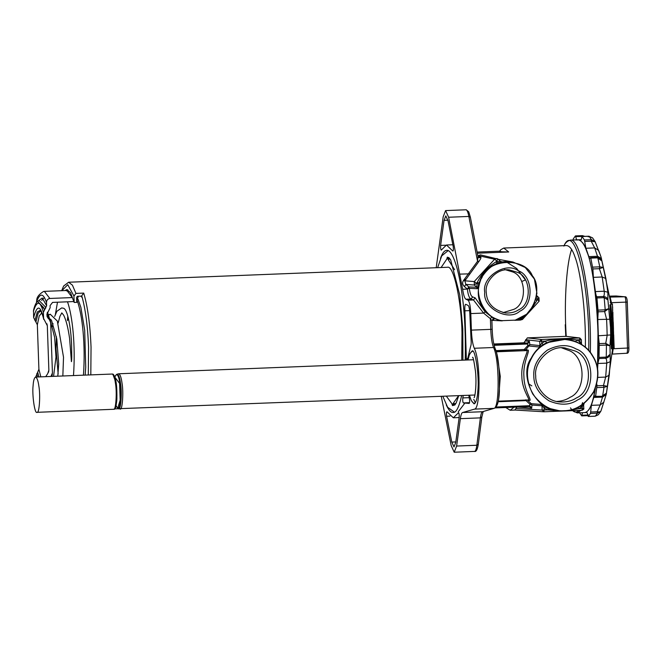 <?xml version="1.0" encoding="UTF-8"?>
<svg xmlns="http://www.w3.org/2000/svg" width="662" height="662" viewBox="0 0 662 662"><rect width="100%" height="100%" fill="white"/><g stroke="black" fill="none" stroke-linecap="round" stroke-linejoin="round"><path stroke-width="0.99" d="M531.809 385.88L529.17 384.159M521.755 281.515L525.462 279.902M612.623 307.127L612.64 307.789L612.673 307.127M612.54 306.324L612.689 310.635L612.516 306.324M612.764 317.892L612.433 304.032L612.764 317.892L612.06 317.917L610.778 304.23L612.458 304.007M612.938 315.369L612.929 314.309L612.938 315.369M612.118 314.897L612.946 314.872M612.135 315.195L612.954 315.17M612.151 315.393L612.954 315.369M612.946 316.196L612.896 312.141L612.946 316.196M612.06 314.425L612.871 314.4L612.06 314.45M612.284 317.925L612.946 317.909M612.11 315.426L612.855 315.402M612.871 314.45L612.06 314.483L612.863 314.483M612.027 314.45L612.822 314.417M612.292 317.33L613.02 317.305M612.284 317.297L613.012 317.272M612.276 317.181L612.995 317.156M612.259 316.982L612.979 316.957M612.251 316.817L612.971 316.792M612.226 316.568L612.954 316.544M613.144 322.493L613.045 318.712L613.144 322.493M612.557 321.972L613.136 321.955M612.565 321.939L613.169 321.922M612.714 325.323L613.293 325.299M613.227 325.025L612.706 325.274L613.26 325.257M612.689 325.042L613.202 324.595M612.623 323.908L613.161 323.892M612.582 323.039L613.12 323.023M612.532 322.08L613.086 322.063M612.474 321.004L613.053 320.979M612.433 320.085L613.029 320.069M613.029 318.894L612.383 318.918L613.02 319.357M612.383 318.918L613.045 318.712M612.706 324.918L613.302 324.901M612.615 322.915L613.211 322.899M612.607 322.7L613.211 322.675M612.598 322.452L613.211 322.435M612.582 322.137L613.194 322.113M612.549 321.509L613.169 321.492M612.524 321.103L613.144 321.087M613.434 330.644L613.401 328.931L613.434 330.644M612.838 329.08L613.426 329.064M612.846 329.453L613.442 329.436M612.855 330.015L613.467 329.999M612.871 330.611L613.484 330.586M612.871 331.008L613.492 330.992M613.492 332.779L613.326 326.722L613.575 333.176L612.88 332.804M613.451 332.092L612.855 332.109L612.838 331.199L613.409 331.182M612.813 330.123L613.368 330.106M612.797 329.031L613.335 329.014M612.78 328.104L613.31 328.087M612.764 327.392L613.302 327.376M612.764 326.929L613.31 326.904M612.764 326.747L613.326 326.722M612.896 333.375L613.558 333.358L613.55 334.724M612.888 333.243L613.525 333.218M614.162 348.402L613.682 334.715L614.162 348.402M612.739 343.851L612.755 343.28M612.871 334.889L613.533 334.864M612.913 334.749L613.682 334.715M613.748 346.143L613.889 348.675L613.748 346.143L612.449 346.193L612.516 344.621L613.699 344.579M612.482 345.399L613.724 345.357M612.516 344.621L612.549 343.859L613.682 343.818M613.856 348.369L612.416 348.725L613.889 348.675M612.391 348.419L612.4 347.533L613.806 347.484M612.4 347.533L612.449 346.193M612.772 338.961L613.575 338.803L613.649 341.038L613.591 338.936M612.78 339.341L613.616 339.308M612.772 339.896L613.641 339.863M613.475 336.801L613.748 343.065L613.475 336.801L612.731 336.826L613.492 336.619M613.699 343.106L612.631 343.148L613.724 343.247M612.631 343.148L613.657 342.676M612.615 342.709L612.607 342.014L613.616 341.973M612.607 342.014L612.607 341.096L613.575 341.062M612.607 341.096L612.623 340.003L613.533 339.97M612.623 340.003L612.64 338.919L613.5 338.886M612.64 338.919L612.664 338.001L613.475 337.976M612.664 338.001L612.698 337.289L613.467 337.264M612.698 337.289L612.731 336.826M613.401 331.695L613.558 336.279L613.401 331.695L612.78 331.761L613.351 331.745M612.805 335.121L612.805 336.346L613.509 336.329M613.293 333.069L612.648 333.094L612.656 335.229L613.368 335.204M612.648 333.094L613.393 332.969M612.797 332.986L612.78 331.761M612.962 319.233L613.161 324.777L612.962 319.233L612.16 319.407L612.822 319.382M612.54 322.692L613.086 322.667M612.938 322.816L612.342 322.841L612.441 324.943L613.012 324.926M612.342 322.841L612.987 322.766M612.433 322.783L612.358 321.459M612.16 319.407L612.276 321.509L612.888 321.492M610.976 304.081L612.433 304.032M612.284 304.181L610.778 304.23M613.211 348.7L612.391 354.079L626.715 353.251C627.295 352.995 627.568 351.257 627.502 348.055L625.896 302.162C625.739 298.943 625.35 297.147 624.713 296.783L624.903 296.791C626.318 296.468 627.113 298.223 627.295 302.071L610.198 302.724M610.116 297.048L611.762 304.032M616.041 295.997L609.983 296.129L624.713 296.783L610.124 297.081M627.295 302.071L628.9 347.964L611.804 348.824M611.986 344.356L611.431 348.891L611.158 344.596L611.125 326.945L609.892 304.818L610.753 309.096L611.961 326.705L611.986 344.356L610.852 344.389M613.235 328.244L613.169 325.067L613.235 328.244M612.689 329.403L612.822 331.372L613.384 331.348M613.095 327.293L612.524 327.309L612.582 329.469L613.169 329.453M612.524 327.309L613.161 327.227M612.623 327.243L612.648 325.083L613.169 325.067M611.125 326.945L610.48 327.102L610.687 334.947L609.959 345.771L610.265 361.667L609.263 375.131L606.243 394.444L612.582 348.725M585.746 248.738L585.845 248.151M589.892 258.354L590.446 257.775L590.802 258.114L590.446 257.775C589.983 258.842 589.445 258.461 588.832 256.633L585.895 248.258L584.703 241.415L591.199 241.158L594.691 247.911L598.663 250.468L601.063 257.096L605.887 278.537L607.84 292.273L607.906 299.853L610.48 327.102M595.064 416.183L598.349 414.735L595.196 416.199L588.27 416.472M602.693 396.397L600.177 404.995L597.157 411.756L590.661 412.012L590.487 413.411L588.319 416.448L587.98 415.777L588.319 416.448L595.337 416.166L597.505 413.138L597.157 411.756C599.449 412.128 600.748 411.756 601.046 410.639L600.972 410.928M590.661 412.012L591.381 405.343L593.756 397.448L594.617 395.901L595.626 396.315L595.295 396.588M602.635 396.033L604.001 387.328L603.471 385.541L596.983 385.797L595.626 396.315L601.791 396.331L606.276 393.253C606.649 394.022 605.258 395.09 602.114 396.464L595.436 396.728M597.571 369.255L597.918 363.479L599.019 358.539L605.507 358.283C606.417 358.663 606.822 360.277 606.723 363.132L605.68 377.083L603.471 385.541L607.443 386.318L604.001 387.328L596.992 387.601M596.983 385.797L596.826 384.018M605.507 358.283L609.818 354.526C609.354 356.653 607.923 357.91 605.507 358.283M599.242 357.389L606.251 357.108L606.442 345.067L605.747 343.346L599.251 343.603L599.019 358.539M599.251 343.603L598.357 335.791L597.786 319.514L598.142 311.819L604.629 311.562L606.582 319.167L606.938 327.309L607.153 335.444L605.747 343.346L609.959 345.771L606.442 345.067L599.433 345.341M604.629 311.562L605.209 309.824L608.659 308.691L604.629 311.562M598.2 310.106L605.209 309.824L604.174 297.668L603.355 296.493L596.859 296.75L598.142 311.819M596.859 296.75C596.305 296.311 595.817 294.582 595.411 291.578L593.384 277.345L592.904 268.946L599.391 268.689L602.18 276.997L604.207 291.23C604.514 294.135 604.224 295.889 603.355 296.493C605.788 296.692 607.302 297.817 607.906 299.853L604.174 297.668L597.165 297.941M599.391 268.689L599.789 266.852L603.289 267.423L599.391 268.689M592.78 267.125L599.789 266.852L597.811 257.841L590.802 258.114L592.904 268.946M590.562 257.667L597.223 257.402C599.813 257.998 601.237 258.85 601.485 259.976L601.857 260.878L596.942 257.518M585.895 248.258L594.691 247.911L597.885 257.427M591.199 241.158L591.447 239.702L595.155 241.787L591.199 241.158M584.438 239.975L591.447 239.702L589.048 236.251L582.039 236.533L581.741 237.137L582.039 236.533L584.438 239.975L584.703 241.415M588.228 236.88L588.874 236.218L581.964 236.491M581.741 237.137C581.484 239.421 581.037 240.48 580.392 240.331L578.274 239.81M577.322 240.049C576.817 240.364 576.288 239.214 575.75 236.599L582.345 236.475M573.06 240.364L573.234 238.965L575.402 235.929L582.411 235.647L582.237 236.342L582.411 235.647L575.452 235.904M575.402 235.929L575.75 236.599L575.402 235.929M588.477 414.983L581.981 415.24L581.683 415.844L579.283 412.393M582.527 412.683L581.683 415.844M585.1 412.583L586.515 412.294M582.237 236.342L584.389 236.392M589.048 236.251L592.647 237.981M592.54 237.857L595.08 241.589M594.906 241.216L595.155 241.787M590.487 413.411L597.505 413.138L600.732 411.466M586.631 412.31L586.4 412.318C586.904 412.012 587.434 413.162 587.98 415.777M597.505 368.842L598.059 327.657C597.438 296.411 590.587 250.526 582.237 242.366M571.629 249.541C567.284 260.72 563.676 296.816 566.217 336.337L579.813 337.984L581.36 339.672L579.813 337.984M588.849 409.712C591.497 406.046 593.665 398.979 595.353 388.503M565.232 324.728L565.787 336.354M580.988 410.308L577.272 412.889L584.927 412.592C589.379 411.607 592.738 403.87 594.989 389.38M597.323 367.824C600.55 326.854 593.748 267.15 587.045 252.131C584.455 244.361 581.476 240.256 578.1 239.81L570.445 240.116C580.938 237.542 591.861 299.265 590.322 352.432M585.374 347.26C586.011 309.808 580.193 269.864 575.046 257.129C572.613 249.831 569.817 245.983 566.647 245.561L503.757 248.043L508.714 251.982L477.352 253.223M478.436 255.664L480.397 254.853L498.081 259.107L496.922 258.494L494.622 259.231L478.436 255.664L478.105 256.484L480.869 257.261C481.2 257.758 480.579 259.107 479.015 261.316L464.865 280.853L465.849 284.412L468.787 286.903L469.333 288.359C469.954 293.407 471.071 296.262 472.685 296.915L475.126 297.826L485.163 311.901L494.291 318.952L492.826 319.001M474.563 409.116L462.597 412.517L482.499 411.731L493.91 408.355L474.563 409.116C480.463 408.81 480.67 360.467 474.282 348.27C472.726 344.571 471.758 338.522 471.385 330.123L470.806 313.581L483.566 313.076L473.479 299.969L471.03 299.009C469.275 298.256 468.051 294.946 467.355 289.071L468.787 286.903L476.739 287.291L477.269 282.426C481.506 273.795 487.77 266.918 496.07 261.804L500.414 261.325L501.879 261.771L498.163 263.062L497.286 261.358L494.622 259.231L474.249 281.565L476.483 283.278L474.373 285.057L474.249 281.565L463.375 280.68L477.55 261.275L478.005 256.566L470.384 217.268L468.729 211.799L466.255 209.78L445.592 210.582L443.192 216.747L436.208 267.713M495.937 350.62L524.238 349.503L525.785 349.817L524.561 350.413L524.238 349.503L527.854 345.506L529.592 344.927L529.211 346.003L527.854 345.506L527.3 343.09L529.36 341.294L527.631 344M493.786 343.992L523.932 342.8L527.341 337.877L566.209 336.337L579.54 337.976L579.929 339.763L576.354 339.904L579.995 341.683L581.484 343.942L581.36 339.672M50.999 331.919L52.099 363.488M51.694 351.779L51.479 345.49M50.469 314.268L48.698 314.988M49.964 319.167L50.461 319.208M63.593 308.244L63.734 308.293C65.124 308.922 66.465 311.479 67.739 315.956C69.667 322.957 70.942 332.092 71.562 343.363L71.769 356.744C71.761 358.142 71.521 363.479 71.339 361.013M71.331 360.525L69.576 338.29C68.029 327.45 66.034 319.713 63.577 315.079L61.806 312.878L59.928 316.345L58.115 323.089M73.49 375.561C75.625 345.771 72.555 316.179 67.516 301.806M57.495 302.203L55.376 314.4M65 290.544L66.837 289.592L70.528 292.712L74.169 302.451L73.945 296.038L75.94 293.407L83.726 293.101L81.74 295.732L81.724 296.808M81.6 296.543L81.79 297.188L80.888 296.146L77.421 296.278L76.593 297.395L76.767 302.352L74.169 302.451M66.936 290.469L67.814 289.791M49.832 298.463L72.348 297.569L66.87 290.477L44.362 291.363L49.832 298.463C47.647 298.893 46.539 300.283 46.514 302.633C43.361 292.968 40.034 292.67 36.542 301.731L36.567 302.584M44.362 291.363L43.576 291.454C39.058 294.242 36.774 297.155 36.741 300.192L36.542 301.731M45.728 376.653L47.78 373.534L48.864 370.157L47.316 325.704L43.593 318.463L43.378 312.274L46.621 305.736L46.514 302.633M44.321 309.634L43.659 307.598L37.602 301.483C36.021 302.633 34.656 305.571 33.514 310.312L33.63 317.561L37.345 324.802L38.901 369.255L35.707 377.05M73.929 301.558L52.571 302.402L50.08 305.587L50.155 307.689L46.919 314.351L47.101 316.726L49.36 319.564L50.676 322.659L52.43 372.921L50.982 376.446M78.373 296.245L76.718 300.945M61.682 290.676L63.643 286.025L68.625 282.235L447.363 267.274C454.19 264.701 461.654 304.743 461.985 332.498L461.762 360.211M454.637 269.748L447.984 259.247L447.305 257.187L446.776 259.14L441.107 267.514M446.329 396.141L451.815 403.555L452.494 405.616L454.662 405.028M452.494 405.616L453.031 403.663L458.567 395.661M448.786 257.609L447.297 257.187M464.914 278.661L465.353 280.887M465.096 402.835L458.253 411.747M461.671 395.537C459.023 407.213 456.168 412.873 453.106 412.5L452.734 412.492C450.772 412.5 448.621 409.985 446.279 404.945M440.503 258.346C442.299 253.182 444.368 250.501 446.693 250.302C452.841 249.591 458.923 271.106 461.72 292.058C464.558 310.751 465.734 333.433 465.245 360.078M466.371 360.029L464.873 310.809C464.666 306.622 464.956 304.454 465.734 304.313L468.142 305.455C469.019 306.266 469.573 308.947 469.813 313.49L471.054 339.325C471.344 342.825 471.195 345.183 470.608 346.4L467.389 359.996M468.779 395.255L469.424 398.731C469.747 401.18 469.672 402.753 469.201 403.439L463.309 402.91C462.763 402.008 462.589 400.345 462.796 397.912L463.226 395.471M458.783 412.79L458.435 412.807C459.047 412.873 459.296 414.404 459.18 417.391L455.746 442.448L454 446.933L451.798 442.092L446.585 416.249C446.262 413.22 446.403 411.731 447.007 411.772L453.313 417.788L458.609 412.641M441.364 249.996C440.751 249.93 440.503 248.399 440.619 245.42L444.053 220.355L445.799 215.87L448 220.711L453.213 246.554C453.536 249.582 453.396 251.072 452.791 251.03L446.486 245.014L441.198 250.162M36.898 412.318L36.981 412.318C39.265 414.238 40.589 395.181 38.859 386.136C38.131 380.749 37.039 377.729 35.591 377.059C34.258 377.754 33.431 380.609 33.1 385.615C31.966 394.61 34.755 414.23 36.898 412.318M113.467 409.29L113.657 409.273C115.916 410.672 117.1 391.879 115.42 383.108C114.725 377.919 113.674 374.899 112.267 374.038L35.591 377.059M475.366 402.868L473.744 399.343M469.987 353.574L472.114 350.984C475.333 348.113 479.52 377.539 477.815 391.043C477.319 398.516 476.086 402.794 474.1 403.87L471.874 401.445M441.256 396.339L451.178 445.559L454.206 452.229L456.614 446.056L460.363 418.665C460.893 414.917 461.637 412.873 462.597 412.517M470.806 313.581C470.409 306.01 469.482 301.549 468.026 300.184L465.899 299.216C464.608 298.421 463.524 295.103 462.647 289.261L448.621 217.244L445.592 210.582M527.225 400.005L525.578 400.642L498.114 401.726M529.592 344.927L525.785 349.817L527.92 350.008C530.419 350.322 522.79 362.246 523.923 376.537C524.081 390.464 532.149 400.626 529.683 400.444L528.425 399.956L498.238 401.155M528.425 399.956C530.692 400.121 522.004 390.199 521.863 376.562C520.704 362.577 528.996 350.893 526.695 350.595L496.219 351.53M498.163 263.062L497.013 263.484C487.786 267.125 481.862 273.613 479.255 282.955L477.285 288.74L476.739 287.291L474.373 285.057L465.849 284.412L464.426 286.605L467.355 289.046L469.333 288.334L467.355 289.071L462.647 289.261M471.385 330.123L490.765 329.362C491.13 337.777 492.056 343.826 493.546 347.509C499.446 358.581 499.744 408.537 493.91 408.355L494.324 408.288C497.286 406.675 498.974 401.064 499.405 391.432L499.396 373.476L498.494 363.355C497.65 356.653 496.517 351.671 495.085 348.402C493.438 343.859 492.478 337.488 492.197 329.271L491.866 320.64L490.393 318.687L483.566 313.076L485.163 311.901M492.172 329.262L490.765 329.362L490.393 318.687L491.609 317.206M491.866 320.64L493.546 318.811L494.291 318.952L491.866 320.64M525.653 340.971L529.36 341.294L529.84 344.579L539.902 345.589L541.88 343.189L545.397 341.129C555.377 338.398 565.696 337.992 576.354 339.904L576.014 341.567M566.763 339.101C579.076 341.493 587.691 347.029 592.598 355.709C599.201 365.681 599.623 377.704 593.855 391.763C585.663 404.515 575.65 410.928 563.817 411.003L560.267 410.961C536.816 412.997 517.808 375.718 531.247 358.134C537.561 345.39 549.402 339.052 566.763 339.101L546.506 342.734L545.397 341.129L539.753 341.311L541.425 339.482L541.88 343.189L543.154 344.695L539.265 347.02L529.211 346.003M581.484 343.942L581.335 339.664L579.929 339.763L579.49 343.264M581.658 405.169L582.262 406.617L583.619 404.209L583.76 408.446L582.072 410.266L582.262 406.617L578.754 408.677L566.78 410.754M561.964 411.028L547.797 409.902L544.147 408.123L541.276 404.424L548.79 408.297L560.267 410.961M583.586 404.159L583.735 408.437L578.754 408.677L578.307 407.13M529.782 405.698L531.702 408.28L517.005 407.006L514.846 410.035M545.314 406.609L544.147 408.123L543.949 411.772L542.153 410.076L547.797 409.902L548.79 408.297M556.734 401.462C562.038 401.122 566.49 399.732 570.09 397.299C586.863 390.398 585.655 355.908 568.451 350.347L561.591 347.815M535.74 375.983C533.547 363.297 548.98 345.183 564.81 347.914L574.856 350.926C592.06 356.487 593.268 390.977 576.494 397.879C572.1 400.899 566.573 402.256 559.92 401.95C545.769 401.288 535.144 386.484 535.74 375.983M533.812 376.09C533.845 385.88 538.934 394.155 549.096 400.899C560.309 405.632 569.908 405.252 577.885 399.765C596.023 392.301 594.716 355.006 576.114 348.998C567.773 344.157 558.174 344.538 547.325 350.14C537.66 357.67 533.158 366.318 533.812 376.09M563.858 410.738C552.141 411.59 541.781 406.029 532.786 394.047C526.108 380.584 525.694 368.651 531.536 358.258C536.7 347.509 546.638 341.137 561.359 339.167C576.172 339.97 586.524 345.539 592.424 355.858C598.978 365.755 599.391 377.688 593.673 391.639C585.539 404.3 575.601 410.663 563.858 410.738M529.683 400.444L527.548 400.262L531.23 403.688L541.276 404.424M515.88 408.504L542.153 410.076L542.004 405.798L531.95 405.061L531.702 408.28L529.517 406.551L529.906 404.217L531.23 403.688L531.677 404.697L529.906 404.217L525.942 400.535M531.23 403.688L531.677 404.697M529.517 406.551L495.118 407.916L529.542 406.551M514.101 407.163L510.17 410.25L505.768 407.494M500.182 251.651L501.573 251.775L499.793 251.179M501.573 251.775L508.714 251.982M499.396 251.353L500.911 249.657L503.757 248.043M477.137 252.073L499.545 251.188M478.047 256.856L479.131 257.766L480.869 257.261M470.384 217.268L468.853 216.441L477.55 261.275L479.015 261.316M477.285 288.74L469.333 288.334M478.924 284.155L476.483 283.278L477.269 282.426L479.255 282.955M497.013 263.484L496.07 261.804L498.047 259.09L500.414 261.325L498.081 259.107M500.712 261.548L501.879 261.771L500.439 261.333M503.128 312.638L513.919 309.311C527.283 303.817 526.323 276.335 512.62 271.908L504.609 269.5M486.247 292.306C484.501 282.202 496.798 267.762 509.409 269.939L517.411 272.347C531.123 276.766 532.082 304.255 518.718 309.75C515.218 312.158 510.807 313.234 505.511 312.994C493.215 310.015 486.793 303.122 486.247 292.306M484.749 292.389C482.548 308.045 508.3 321.881 519.794 311.214C534.217 305.281 533.183 275.624 518.387 270.849C506.173 261.118 481.464 276.939 484.749 292.389M502.4 320.648L514.912 320.16L502.4 320.648C483.723 319.473 472.138 290.759 481.936 277.668C487.96 258.511 524.983 257.046 532.322 275.682C543.006 287.962 533.456 317.503 514.912 320.16M491.907 320.342L501.771 320.855C492.702 318.414 486.33 313.945 482.656 307.441C477.17 299.166 476.822 289.186 481.605 277.519C488.407 266.935 496.723 261.614 506.546 261.548L512.934 262.011L525.264 267.481L534.424 279.124L536.94 293.349L533.572 305.43L526.638 314.227L514.895 320.334M506.331 261.879L516.683 268.482L525.595 280.175M535.632 299.969L536.965 300.44L538.942 297.735L536.576 295.5L537.312 299.174L536.965 300.44L531.396 308.98M527.018 313.896L521.466 318.803L522.409 319.481L520.365 320.085L520.622 319.15L516.087 320.118M520.365 320.085L514.854 320.3L522.409 319.481M521.424 317.743L521.466 318.803L520.622 319.15L520.183 318.389M536.625 295.525L538.976 297.751L539.108 301.21L537.312 299.174L535.955 298.769M501.771 320.855L502.367 320.83M628.9 347.964C628.991 351.787 628.263 353.549 626.715 353.251L612.251 354.096M613.244 322.055L613.492 329.37M612.971 317.305L613.062 318.786M609.619 309.137L610.753 309.096M612.64 326.374L611.961 326.705M595.113 241.655L601.063 257.104L611.051 304.057M603.951 402.066L600.177 404.995L591.381 405.343M606.425 393.667L606.235 394.478L602.552 397.101L593.756 397.448M609.263 375.131L605.68 377.083L597.91 377.39M610.265 361.667L606.723 363.132L597.918 363.479M610.687 334.947L598.357 335.791M610.141 319.241L597.786 319.514M607.84 292.273L604.207 291.23L595.411 291.578M605.887 278.537L602.18 276.997L593.384 277.345M601.501 258.552L597.637 256.285L588.832 256.633M584.157 403.481L583.644 404.954M577.272 412.889L572.564 410.647M570.478 407.866L571.711 409.654M572.63 410.639C574.74 412.625 576.768 412.55 578.712 410.399M580.516 407.709L581.625 405.293M581.683 405.152L582.601 402.595M588.692 350.488C590.38 287.507 574.757 221.009 564.065 245.66M493.877 344.414L527.3 343.09L523.932 342.8M83.453 375.164C85.605 344.753 82.436 314.773 77.164 300.581M67.416 320.226L67.789 316.105M73.945 296.038L67.772 284.685L61.864 290.668M46.621 305.736L42.26 297.983L37.842 301.301M45.67 308.293L45.124 306.63L38.917 300.374L37.602 301.483M43.378 312.274C40.225 300.589 36.898 300.291 33.406 311.372M43.593 318.463C40.382 304.967 37.055 304.669 33.63 317.561M43.717 319.407C42.757 315.186 41.59 312.166 40.225 310.346L37.295 311.976L34.937 320.582M40.771 310.776L38.115 313.2L36.029 321.517M47.316 325.704L46.928 323.784M41.739 312.927L39.215 316.039L37.345 324.802M38.901 369.255L40.812 376.852M48.583 372.185L48.864 370.157M37.808 372.632L38.876 376.926M36.791 373.649L37.61 376.976M49.36 319.564L47.234 312.605M46.928 313.92L48.276 318.679M44.735 309.22L40.994 305.943M44.246 297.586L41.656 300.399M88.294 374.973L88.567 347.202C87.707 325.878 85.439 308.724 81.74 295.732M68.625 282.235L72.415 285.148L75.94 293.407M83.726 293.101C87.682 306.456 90.123 324.479 91.042 347.153L90.818 374.874M447.669 258.271L449.473 258.197M447.984 259.247L450.218 259.165M455.828 403.555L453.031 403.663M455.175 404.499L452.783 404.59M464.947 280.862L464.608 279.074M464.873 310.809L469.615 310.619M467.513 358.655L466.338 358.696M463.309 402.91L469.548 402.662M469.209 397.663L462.796 397.912M451.798 442.092L455.82 441.935M446.585 416.249L449.945 416.117M447.901 220.206L444.053 220.355M445.468 245.221L440.619 245.42M114.021 409.166L114.212 409.157C116.454 410.539 117.629 391.854 115.966 383.132C115.271 377.977 114.228 374.973 112.83 374.113L112.267 374.038M112.921 374.452L116.198 383.29L116.917 398.441L114.965 408.487M116.073 405.831L117.737 408.222L120.17 400.105L119.59 383.372L114.948 377.282M118.672 407.502L120.112 409.033C122.387 410.953 123.711 391.896 121.982 382.851C121.254 377.464 120.17 374.444 118.713 373.773L116.975 374.237C118.515 374.328 119.681 377.274 120.467 383.066C122.213 392.152 120.798 411.028 118.556 408.76L117.944 408.495C120.153 410.73 121.535 392.169 119.83 383.232C119.052 377.53 117.902 374.634 116.396 374.551L115.229 376.306M115.759 375.263L115.345 376.248M116.148 383.588L116.115 384.241M456.614 446.056L476.847 445.253C476.292 449.357 475.498 451.418 474.464 451.418L454.206 452.229M494.324 408.288L482.499 411.731C481.588 412.078 480.885 414.122 480.38 417.871L481.845 416.894L478.312 444.276L476.847 445.253L480.38 417.871L460.363 418.665M495.557 406.526C501.051 406.7 500.77 359.516 495.217 349.064L493.546 347.509L474.282 348.27M448.621 217.244L468.853 216.441C468.009 212.204 467.066 209.978 466.031 209.78M472.685 296.915L471.03 299.009L465.899 299.216M468.026 300.184L473.479 299.969L475.126 297.826M496.053 407.031L529.79 405.698M496.947 354.311L500.273 376.347L498.685 398.574M496.301 351.795L526.695 350.595L527.92 350.008M527.639 344L494.092 345.324M525.578 400.642L525.843 399.79M460.082 274.118L470.037 273.82M464.426 286.605C462.473 284.668 462.117 282.691 463.375 280.68M539.265 347.02L539.902 345.589L539.753 341.311L525.636 339.697M527.341 337.877L541.425 339.482L579.54 337.976M546.506 342.734L543.154 344.695M543.957 411.772L562.874 411.028L543.957 411.772M582.063 410.266L564.769 410.953L582.072 410.266C583.685 409.381 584.248 408.768 583.76 408.446M67.507 320.557L68.294 318.058M616.256 296.005L624.903 296.791M581.195 239.685L578.447 239.801M588.659 415.612L581.757 415.885M586.896 412.517L585.274 412.575M582.378 235.622L584.836 236.375M588.874 236.218L592.564 237.881M606.235 394.478L601.013 410.821M600.74 411.45L598.324 414.76M570.445 240.116C564.943 241.489 563.983 246.388 563.858 246.082M50.204 320.151L50.651 319.357M50.304 320.565L54.656 337.454L55.989 357.083L53.564 376.347M48.599 314.707L50.238 314.268M56.436 336.784L56.047 348.882L58.148 374.013M57.793 376.182L58.711 364.001L56.8 338.977L51.586 320.573L50.651 319.192M63.734 308.302L61.698 307.913L56.882 311.281L54.665 316.444M53.01 323.519L52.53 326.532M62.84 375.983L63.519 357.223L57.329 321.053L50.279 314.268M85.166 375.097L85.721 367.195L84.686 330.156L80.863 307.317L78.05 299.282M66.556 290.908L66.87 290.477M52.372 373.931L51.942 376.413M47.474 312.15L50.56 321.699M119.425 408.694L114.733 408.876M454.289 412.054L447.62 407.238L442.828 396.281M437.648 267.655L441.695 255.896L448.166 250.617M454.852 405.02L456.234 402.81L458.749 395.653M462.937 360.169L462.779 328.815L459.759 294.946L450.673 259.876L448.836 257.617M459.155 417.565L453.313 417.788M452.849 244.758L446.486 245.014M113.55 409.29L36.981 412.318M112.83 374.113L113.227 374.253C116.032 377.547 117.232 386.178 116.835 400.154C115.469 412.418 113.93 408.189 114.212 409.157L113.657 409.273M115.643 404.3L116.702 406.923L115.37 406.973M114.154 376.198L115.478 376.148M116.975 374.237L116.396 374.551M118.341 408.702L474.902 395.015M473.504 359.747L118.713 373.773M474.588 397.117L474.1 397.539C475.051 397.349 476.839 383.588 475.457 371.241C474.033 361.229 473.057 356.586 472.511 357.298L473.032 357.679M472.651 351.183L470.881 352.374L469.35 354.857L468.034 359.971M469.424 395.231L471.178 400.287L472.883 402.587L474.728 403.621M481.845 416.894L483.227 411.499M478.312 444.276C477.401 449.606 476.143 451.989 474.555 451.418M491.899 320.607L492.197 329.271M581.509 343.909L581.865 344.869M583.826 403.365L583.619 404.209M514.895 410.035L543.775 411.772M479.131 257.766L478.005 256.566M512.934 262.011L497.783 259.214M522.442 319.473L539.108 301.21M510.17 410.25L515.127 410.051"/></g></svg>
